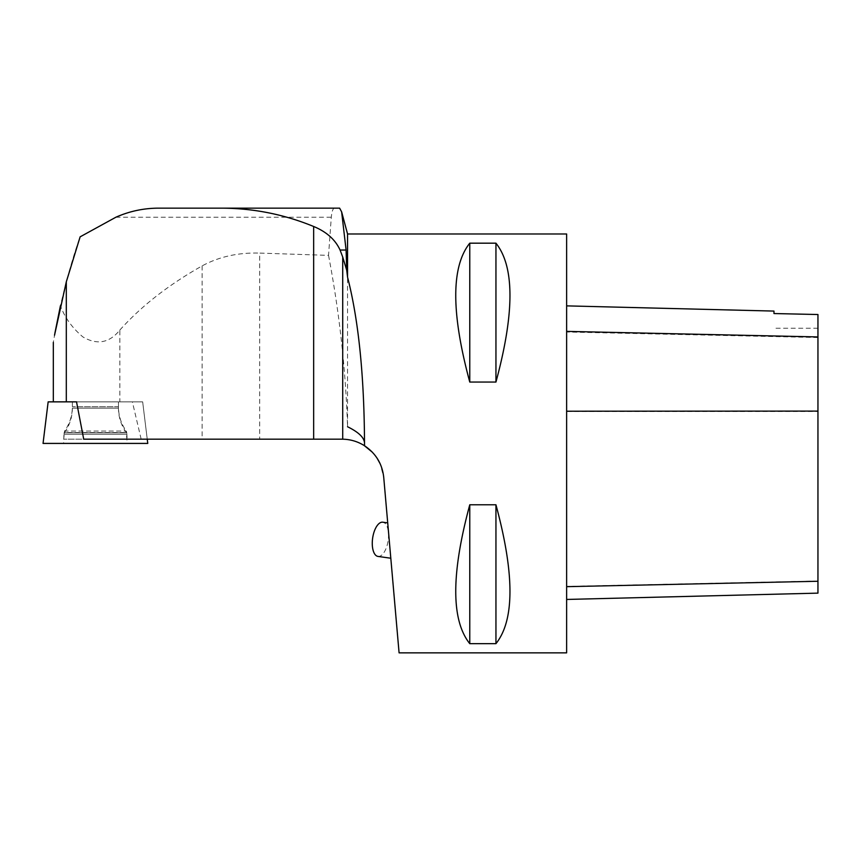 <?xml version="1.0" encoding="UTF-8"?>
<svg xmlns="http://www.w3.org/2000/svg" width="861" height="861" viewBox="0 0 861 861"><rect width="100%" height="100%" fill="white"/><g stroke="black" fill="none" stroke-linecap="round" stroke-linejoin="round"><path stroke-width="0.65" stroke-dasharray="4.3 3.23" d="M147.769 443.415L43.05 443.415M72.905 443.415L127.234 443.415L72.905 443.415M79.115 401.861L118.441 401.861L79.115 401.861M48.151 401.861L142.668 401.861L76.532 401.861L142.657 401.85L119.851 401.85L119.851 330.054C109.444 342.979 97.121 345.272 82.904 336.931C72.238 327.966 64.747 317.569 60.431 305.741C66.91 278.168 73.476 255.2 80.127 236.84M54.878 333.272L53.317 342.398M53.317 401.85L119.851 401.85M221.352 208.147L334.628 208.147C333.024 208.158 331.915 211.182 331.291 217.22L328.536 255.373L259.699 253.091L259.699 439.175L83.711 439.175M119.851 330.054C141.29 306.107 168.713 284.733 202.109 265.898C219.006 256.729 238.196 252.456 259.699 253.091M566.635 233.988L566.635 652.853M399.084 652.853L383.737 477.414L380.196 463.853M377.129 458.256L372.404 452.24M259.699 439.175L342.011 439.175C350.018 439.228 357.433 441.359 364.246 445.567L364.526 443.426M328.536 255.373C339.32 311.94 345.659 369.057 347.553 426.744L347.553 233.988M469.772 382.058C451.078 312.877 451.078 266.587 469.772 243.179L495.947 243.179C514.63 266.587 514.63 312.877 495.947 382.058L469.772 382.058L469.772 243.179M469.772 643.662C451.078 620.254 451.078 573.964 469.772 504.783L495.947 504.783C514.63 573.964 514.63 620.254 495.947 643.662L469.772 643.662L469.772 504.783M141.161 439.175L132.368 401.85M127.105 439.175L63.714 439.175L127.105 439.175L126.825 432.739L63.994 432.739L126.825 432.739L126.244 431.049C121.11 423.752 118.517 415.637 118.441 406.715L72.367 406.715L118.441 406.715L118.441 401.85L72.367 401.85L72.367 408.125L118.441 408.125L72.367 408.125C72.302 417.079 69.698 425.205 64.543 432.513L126.276 432.513L64.543 432.513L63.951 434.224L126.858 434.224L63.951 434.224L63.585 443.415L127.234 443.415L126.276 432.513C121.121 425.205 118.517 417.079 118.441 408.125L118.441 401.861L76.532 401.85M334.628 208.147L339.621 208.147M566.635 411.558L566.635 599.45L566.635 305.87L566.635 411.558L817.95 411.45L817.95 593.132M817.95 411.45L817.95 314.588L773.974 313.608L773.974 311.079M495.947 382.058L495.947 243.179M495.947 643.662L495.947 504.783M387.719 522.896L390.808 558.229M72.367 401.861L72.367 406.715C72.302 415.637 69.709 423.752 64.575 431.049L126.244 431.049L64.575 431.049L63.714 439.175M377.99 556.421A17.274 7.846 98 0 0 388.408 532.529A17.274 7.846 98 0 0 382.801 522.207M115.891 217.22L331.291 217.22M817.95 581.003L566.635 586.395M817.95 337.544L566.635 332.012M202.109 265.898L202.109 439.175M142.668 401.861L147.242 439.175L142.657 401.85M817.95 328.235L773.974 328.235"/><path stroke-width="1.29" d="M53.317 342.398L53.317 401.85L76.532 401.85L48.151 401.861L43.05 443.415L147.769 443.415L147.242 439.175M158.521 208.147L221.352 208.147L158.521 208.147C143.679 208.201 129.462 211.225 115.891 217.22L80.127 236.84L66.308 281.816L54.534 335.22L60.431 305.741L54.878 333.272M72.367 401.861L76.532 401.85L83.711 439.175L342.721 439.185L342.721 257.041L346.714 270.236L347.553 277.145C358.671 320.496 364.321 376.698 364.526 445.75C357.864 441.553 350.599 439.368 342.721 439.185M340.063 250.034L346.1 250.034L341.634 211.871L339.621 208.147L221.352 208.147C253.317 208.233 284.087 214.346 313.652 226.486C326.545 231.824 335.349 239.67 340.063 250.034L342.721 257.041M364.526 445.75C375.87 453.392 382.273 463.95 383.737 477.414L399.084 652.853L566.635 652.853L566.635 233.988L347.553 233.988L347.553 277.145M380.196 463.853L377.129 458.256M372.404 452.24L364.246 445.567M364.526 443.426C364.504 437.851 358.843 432.297 347.553 426.744M469.772 504.783C451.078 573.964 451.078 620.254 469.772 643.662L495.947 643.662C514.63 620.254 514.63 573.964 495.947 504.783L469.772 504.783L469.772 643.662M469.772 243.179C451.078 266.587 451.078 312.877 469.772 382.058L495.947 382.058C514.63 312.877 514.63 266.587 495.947 243.179L469.772 243.179L469.772 382.058M346.1 250.034L346.714 270.236M566.635 599.45L817.95 593.132L817.95 314.523L773.974 313.544L773.974 311.079L566.635 305.87M495.947 504.783L495.947 643.662M495.947 243.179L495.947 382.058M390.808 558.229L387.719 522.896L382.801 522.207A17.274 7.846 98 0 0 372.63 538.222A17.274 7.846 98 0 0 377.99 556.421L390.808 558.229M49.228 443.415L63.585 443.415M66.308 401.85L66.308 281.816M313.652 439.175L313.652 226.486M817.95 581.261L566.635 586.675M817.95 411.095L566.635 411.214M817.95 336.931L566.635 331.377M345.971 267.717L346.714 267.717M347.553 233.988L341.634 211.871"/></g></svg>
